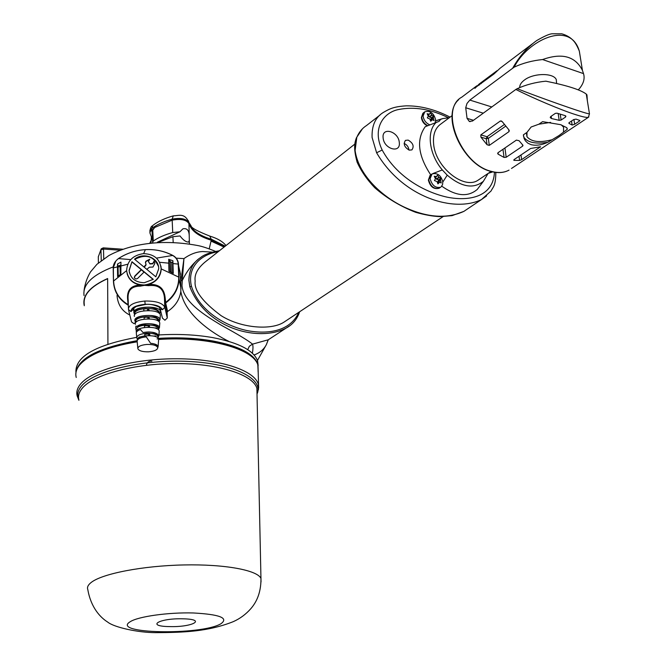 <?xml version="1.0" encoding="UTF-8"?>
<svg xmlns="http://www.w3.org/2000/svg" width="666" height="666" viewBox="0 0 666 666"><rect width="100%" height="100%" fill="white"/><g stroke="black" fill="none" stroke-linecap="round" stroke-linejoin="round"><path stroke-width="1" d="M449.284 117.724L442.79 118.565L440.667 119.389L439.102 121.362L425.241 126.698C416.2 139.435 417.998 155.453 430.661 174.758L430.902 174.742M441.766 186.18C456.085 196.27 467.932 197.344 477.306 189.394L480.752 184.798M448.351 117.716C430.969 109.199 414.485 106.443 398.901 109.457C384.024 112.104 371.578 128.063 382.176 150.025C397.119 177.364 424.916 192.216 447.111 197.161C468.847 201.548 493.298 197.111 494.463 172.219M409.257 150.141C404.362 147.253 403.096 143.998 405.469 140.368L408.175 140.101C413.07 143.015 414.319 146.27 411.921 149.883L409.257 150.141M383.125 137.87C383.899 149.159 400.907 153.871 399.292 142.449C398.526 131.31 381.643 126.423 383.125 137.87M404.112 143.44C406.959 144.73 408.566 146.928 408.957 150.05M486.613 195.921L481.568 199.492C454.462 213.053 402.722 197.602 376.606 152.764L372.086 137.446C371.67 125.558 375.449 117.208 383.416 112.396L383.425 112.388C389.868 108.716 393.573 106.66 406.202 105.844C420.604 105.719 435.231 109.482 450.083 117.124M380.07 114.993L366.558 125.499C362.237 128.255 358.982 132.201 356.801 137.338L355.095 150.499C358.774 176.515 384.099 197.802 404.745 207.334C427.381 217.674 447.094 219.022 463.894 211.372L467.948 208.641M440.667 119.389L435.589 120.829M442.823 182.018L447.227 175.183C461.496 187.171 473.551 189.211 483.391 181.277L488.095 173.435M436.738 121.961C426.198 130.586 428.746 153.988 442.316 169.947L433.141 173.451M447.227 175.183L442.316 169.947M479.786 179.037L477.838 180.353C463.553 189.81 435.422 167.033 433.633 144.106C432.758 134.549 435.281 127.764 441.2 123.751L452.147 115.584M287.254 319.971L283.899 322.194C271.462 330.394 241.367 328.438 221.087 315.651C202.539 301.848 193.898 290.309 195.171 281.044C194.214 274.675 197.511 268.356 205.045 262.063L354.737 144.164M441.192 186.805L442.599 184.474L442.782 181.835C441.05 175.341 437.487 172.702 432.076 173.909L430.111 178.638C431.968 185.398 435.456 188.27 440.576 187.246L439.144 188.237C434.024 189.261 430.544 186.397 428.688 179.645L430.661 174.917L431.61 174.242L430.661 174.758M440.542 180.203L441.242 182.967L439.61 182.226L437.928 183.891L437.071 181.618L434.423 180.511L435.456 178.813L434.249 176.207L436.38 176.615L437.579 175.3L438.911 177.231L440.834 178.238L440.542 180.203M437.77 183.416L439.344 182.317M435.514 177.314L436.68 179.254L438.553 179.828L437.995 181.785L438.444 182.942M438.028 182.143L440.551 180.378M437.995 181.785L440.526 180.028M438.777 180.27L441.067 178.671M438.553 179.828L440.834 178.238M436.68 179.254L439.202 177.489M436.388 178.996L438.911 177.231M436.988 175.707L437.579 175.3M434.948 177.714L436.638 176.523M434.906 177.647L436.38 176.615M433.341 117.824L434.007 120.538L432.392 119.714L430.711 121.254L429.886 119.014L427.289 117.849L428.321 116.25L427.172 113.728L429.27 114.202L430.477 113.02L432.051 115.168L433.666 115.992L433.341 117.824M430.611 120.937L432.134 119.788M428.388 114.985L429.587 117.041L431.443 117.682L430.86 119.522L431.21 120.488M430.885 119.863L433.358 117.999M430.86 119.522L433.333 117.657M431.66 118.107L433.891 116.425M431.443 117.682L433.666 115.992M429.587 117.041L432.051 115.168M429.304 116.775L431.768 114.902M429.82 113.528L430.477 113.02M427.938 115.335L429.528 114.127M427.888 115.251L429.27 114.202M218.132 251.756C202.847 253.863 186.538 265.834 191.458 286.322C199.55 311.413 225.666 325.849 246.403 330.436C267.541 334.715 290.468 331.36 298.751 312.346M198.293 259.274C191.875 264.585 186.53 271.67 182.268 280.528L181.984 285.714M228.913 341.408C213.311 333.749 184.599 315.043 180.827 291.425L180.802 281.835L183.941 258.608C190.201 254.162 196.437 251.806 202.655 251.54L212.496 252.139M181.993 285.756C183.708 302.547 205.378 315.559 221.112 325.158C238.286 334.548 248.743 340.884 252.497 344.147L249.359 346.245L247.719 349.65M176.149 258.175L183.941 258.608L182.268 280.528L181.002 280.619M180.802 281.835L179.887 271.154M268.123 340.026L266.375 344.605C263.878 349.434 259.782 352.897 254.096 354.986M166.225 305.577L165.501 305.544M209.207 248.868L211.164 240.576L211.205 241.184L224.084 247.069M157.917 242.449L157.384 242.216L179.928 231.793L182.892 228.838C186.871 227.955 188.977 230.195 189.227 235.573L189.327 240.368L188.595 242.033C186.055 242.158 183.2 240.135 180.02 235.947L172.919 236.688L157.559 242.632M211.164 240.576L211.139 240.185C198.668 236.33 191.275 230.811 188.953 223.618C186.355 219.738 180.752 218.59 172.153 220.163L154.703 227.464L152.048 231.127L152.597 241.966M211.18 240.809L222.869 246.212M152.064 231.477L150.891 230.203L149.883 232.859L151.407 236.896L150.974 243.198M211.139 240.185L224.675 246.603M150.891 230.203L152.497 229.712L154.703 227.464M101.249 260.597L100.957 249.833L98.31 256.71L98.393 262.962L98.31 256.843L101.115 249.076M120.396 250.216L103.48 249.051L103.255 247.869L101.29 248.784L100.957 249.833L103.48 249.051L103.754 258.766M101.29 248.784L103.08 248.085M153.113 242.982L152.614 242.291L153.28 241.034C158.267 237.579 164.743 234.748 172.727 232.542L179.928 231.793M258.083 370.438L257.792 364.077C253.946 353.729 239.011 346.037 212.987 340.984C196.104 338.045 177.88 337.179 158.317 338.378M137.113 340.676C97.253 347.96 76.823 359.057 75.824 373.967M258.158 365.492L257.6 360.855C253.754 350.449 238.828 342.707 212.829 337.62C196.195 334.707 178.238 333.808 158.941 334.94M158.133 337.512L158.866 335.581C156.677 332.417 151.39 331.393 142.99 332.517L140.484 329.57C137.354 330.661 135.981 331.976 136.372 333.524L136.746 337.346C95.912 344.955 75.633 356.443 75.907 371.803M249.825 355.311C242.008 349.184 229.529 344.547 212.379 341.4C195.271 338.436 176.831 337.612 157.043 338.927M137.079 341.167C111.805 345.379 94.006 351.981 83.675 360.964M271.129 337.912L268.281 339.777L252.497 344.147C253.172 345.721 253.13 348.751 252.381 353.238M107.642 278.671C90.551 286.405 82.775 295.088 84.307 304.737M84.307 305.736L84.074 304.737C82.542 295.03 90.393 286.297 107.642 278.53L107.934 344.139M128.646 310.339L131.527 321.894L133.908 323.634L135.523 322.71M117.025 295.479C117.782 304.67 122.044 311.189 129.812 315.035M167.591 311.48L167.099 312.396L165.06 303.654L165.559 302.522L167.591 311.48C175.175 306.385 179.587 299.7 180.827 291.425M160.523 310.206L162.429 318.115L164.927 320.229L167.291 317.998L167.099 312.396M76.232 377.464C75.125 373.351 76.257 369.189 79.62 365.001C88.861 354.42 108.05 346.686 137.188 341.8M158.625 339.485C208.433 335.955 254.853 349.167 258.008 365.667L258.1 371.686M183.025 618.814C207.234 619.272 192.466 627.33 169.497 626.589C145.488 626.323 159.057 618.081 183.025 618.814M504.362 124.5L487.037 136.73L486.238 138.711L487.021 144.738L489.277 145.396L508.99 131.643L509.265 130.511L508.691 129.587L502.422 121.886L501.365 120.971L500.341 121.012L480.835 134.882L480.927 137.138L486.238 138.711L488.353 138.37L505.685 126.165M487.021 144.738L480.927 137.138M502.963 149.326L504.054 157.434L498.193 154.204L498.018 152.714M504.054 157.434L506.193 157.276L522.668 146.104L523.001 145.321L519.072 140.709L516.383 140.118L497.977 152.739L497.677 153.596L498.193 154.204M479.254 85.082L479.12 84.066L475.025 88.27M479.12 84.066L497.019 70.721M532.45 43.773L500.208 68.132L493.989 73.968L474.625 88.145M565.317 115.701L565.551 117.041L565.909 116.167L565.193 115.659L557.076 113.195L555.369 113.362L550.599 116.642L550.249 117.624L551.498 118.523L559.19 120.33L561.138 120.038L560.223 114.136M565.551 117.041L561.138 120.038M512.82 67.94C519.297 56.468 527.256 47.353 536.688 40.568L536.696 40.568C543.997 36.322 549.092 34.058 551.981 33.783L561.779 33.8C566.616 35.181 570.521 37.504 573.501 40.776C575.407 42.815 577.355 46.27 579.337 51.14L579.32 51.107C570.113 19.422 527.206 40.759 514.16 67.149L469.83 100.083L491.816 106.96M550.607 122.377L538.886 124.201L531.143 126.998L526.989 132.359L523.384 134.84L524.134 138.57L525.407 140.851L527.805 143.14L531.018 144.647C536.063 145.871 541.674 145.08 547.868 142.283C535.73 144.197 527.763 142.574 523.967 137.412L523.451 135.897M538.886 124.201L542.59 121.653L560.647 124.675L566.799 127.706L567.224 129.371L558.957 135.589L547.868 142.283M588.877 116.858L588.319 117.349C586.496 117.682 582.25 116.775 575.566 114.61C562.054 110.439 532.975 98.168 515.85 89.452L517.207 88.678C534.906 95.796 585.231 113.811 589.477 113.886L589.36 113.153M483.275 113.178L465.725 107.759L467.049 118.34L469.289 121.403L472.485 121.029L515.85 89.452M465.725 107.759L466.974 103.505L469.83 100.083M556.601 83.466L556.277 79.57C553.388 72.686 533.416 72.969 524.392 80.053C521.137 82.501 519.58 85.007 519.73 87.571M526.989 132.359L526.964 136.688C531.235 141.825 539.418 142.882 551.506 139.86M517.207 88.678C525.973 84.707 535.522 82.209 545.837 81.177C567.149 85.489 580.635 89.793 586.271 94.081L589.477 113.886L588.319 117.349L511.513 168.456M521.628 159.64L540.567 146.761L530.635 148.476L514.11 159.574L513.761 160.173L514.227 160.381L519.588 160.431L521.628 159.64L520.978 154.962M579.328 120.271L579.453 121.054L574.65 124.259L573.925 119.447M571.528 121.029L572.127 125.041L574.65 124.259M572.127 125.041L568.997 123.435L568.914 122.827M579.453 121.054L579.878 120.496L576.015 119.122L573.617 119.622L569.197 122.594L568.997 123.435M528.804 156.951L529.462 156.518M551.423 141.9L528.404 157.218M563.494 131.86L563.586 127.206L561.33 124.892M578.188 89.793L579.154 88.936C583.574 83.691 585.031 78.588 583.516 73.618L542.59 59.549C532.342 60.581 522.86 63.112 514.16 67.149M587.354 100.757L586.962 94.897L586.271 94.081M583.516 73.618L582.442 70.405C575.291 56.252 562.004 52.639 542.59 59.549M581.967 67.449L579.337 51.14M567.232 128.463L567.224 129.371M551.498 118.523L551.198 116.225M161.147 268.881C160.123 259.099 154.212 254.021 143.431 253.638C132.875 255.236 127.273 260.889 126.615 270.596C128.047 279.878 133.949 284.682 144.322 284.99C154.479 283.5 160.09 278.13 161.147 268.881L178.746 277.114L178.213 263.969C177.872 260.181 175.966 257.309 172.502 255.353L172.436 255.311C164.061 251.015 155.028 249.126 145.321 249.642C135.581 250.283 126.682 253.238 118.623 258.5L118.54 258.541C115.201 260.93 113.47 264.019 113.362 267.815L113.453 281.177L113.195 268.231M130.719 259.615L118.473 258.599M118.481 258.541C114.927 261.247 113.17 264.419 113.195 268.04L115.859 260.989M117.474 266.858L117.507 264.036L120.937 262.104L120.871 274.076L117.607 276.665L117.474 266.858L113.362 267.923L113.495 282.234C114.294 292.058 119.156 299.683 128.063 305.095L128.105 304.653L128.063 305.095M156.468 258.117L172.702 255.453C176.299 257.476 178.238 260.414 178.513 264.269L179.029 278.971C178.596 288.603 174.209 296.561 165.851 302.847L165.06 303.638L164.469 297.844C163.578 288.611 158.325 284.548 148.709 285.656L140.093 285.056C133.275 283.599 128.946 279.812 127.106 273.684M172.977 263.57L172.927 260.756L168.714 259.274L168.931 271.22L173.293 273.36L172.977 263.57L178.222 264.077L180.519 274.292M126.623 270.629L113.595 280.985C114.094 291.159 118.931 299.042 128.105 304.653L127.672 299.875L128.205 300.2M127.672 299.875C126.632 290.376 130.769 285.439 140.093 285.056L140.21 286.164C131.127 286.172 127.131 290.859 128.205 300.233L128.396 308.158M161.214 269.189C160.639 276.665 156.46 281.785 148.668 284.548L140.21 286.164M161.205 268.531L160.889 265.975M134.524 259.199L155.827 276.806L158.683 268.873C159.282 257.892 143.506 251.615 134.524 259.199M153.28 279.345L131.976 261.713L129.079 270.338C130.278 278.33 135.34 282.459 144.264 282.725L153.28 279.345M131.976 261.713L129.162 270.654L129.495 273.018M143.973 272.144L141.242 269.638L134.857 275.974L134.316 277.289C134.882 279.012 136.022 279.362 137.72 278.346L144.106 272.003L153.122 279.47M141.242 269.638L132.051 262.029M141.317 269.946L134.94 276.282L134.407 277.789M154.745 262.812L154.146 261.497L152.797 263.811L149.95 263.977L148.393 261.513L149.75 259.207L145.862 261.23L145.413 262.562L146.062 264.394L143.931 266.974M149.55 259.549L145.937 261.538L145.504 263.137M146.062 264.344L145.796 265.501L144.139 267.149M146.795 269.339L149.45 267.174L152.947 267.066L154.812 263.503L154.079 261.18L152.722 263.495L149.883 263.661L148.393 261.513M158.45 266.417C153.721 256.06 145.821 253.721 134.765 259.39M148.709 285.656L148.668 284.548C158.674 283.758 164.161 288.128 165.126 297.644L164.494 298.118L165.06 303.638L167.099 312.371M165.126 297.644L165.667 302.414C174.475 295.737 178.838 287.304 178.746 277.114L178.513 264.352M144.847 301.04L145.155 304.304C135.739 305.303 131.002 307.725 130.944 311.596L128.43 309.49C128.496 304.995 133.974 302.189 144.847 301.04C155.852 300.865 162.504 302.93 164.785 307.217L164.469 297.844L164.81 307.376L162.429 309.715C160.531 305.969 154.77 304.162 145.155 304.304L145.255 304.52C149.342 303.863 153.963 304.712 159.124 307.068L160.489 309.69M159.765 313.877L160.539 311.463C159.474 304.745 131.618 306.368 133.983 313.02L134.39 313.894M159.141 312.562L159.174 311.663C156.019 308.208 151.473 306.776 145.538 307.376C137.929 308.175 134.207 310.09 134.365 313.128L134.39 313.403M134.682 314.727L134.482 314.285C134.274 311.238 137.97 309.332 145.579 308.549C153.28 308.408 157.792 309.815 159.132 312.762L159.166 313.278M143.856 310.789L143.781 308.924L147.502 308.699L147.636 309.249L148.793 309.265L149.109 310.556M158.217 312.629L158.283 312.004L156.627 311.888M158.283 312.004L158.625 312.878M135.007 314.26L134.923 313.403L136.039 313.336M148.834 310.547L148.793 309.265M147.686 310.531L147.636 309.249M160.281 316.017L160.323 314.96C159.515 308.358 131.976 309.923 134.407 316.433M159.124 321.82L159.998 319.522C159.216 313.195 132.617 314.702 134.957 320.945L135.165 321.453M158.824 320.463L158.858 319.622C155.836 316.367 151.49 315.018 145.821 315.592C138.553 316.342 134.99 318.157 135.14 321.02L135.173 321.353M135.598 322.819L135.256 322.178C135.065 319.314 138.603 317.507 145.862 316.766C153.213 316.625 157.534 317.948 158.816 320.721L158.799 321.495M144.156 319.106L144.139 317.857M144.189 319.106L144.122 317.357L147.844 317.133L149.084 317.565L149.4 318.872M157.351 320.562L157.409 320.013L155.711 319.905M157.409 320.013L157.75 320.771M136.28 321.978L136.255 321.278L137.288 321.22M149.126 318.864L149.084 317.565M147.994 318.848L147.944 317.54M159.723 323.926L159.757 322.952C158.991 316.825 133.1 318.298 135.373 324.342M158.466 329.795L159.44 327.53C159.024 323.127 141.567 322.211 137.054 326.39L135.906 326.107L135.764 327.489M136.53 330.927L136.039 330.111C135.856 327.414 139.227 325.716 146.145 325.008C153.155 324.875 157.268 326.115 158.491 328.721L158.391 329.72M158.508 328.405L158.533 327.614C155.653 324.55 151.515 323.293 146.104 323.834L137.054 326.39M144.439 327.456L144.472 326.182M144.522 327.447L144.455 325.816L148.185 325.591L149.367 325.899L149.7 327.231M156.468 328.563L156.052 327.88L154.703 327.955M156.527 328.063L156.868 328.738M137.579 329.778L137.604 329.195L138.603 329.129M156.052 327.88L156.019 328.38M149.417 327.214L149.367 325.899M148.31 327.197L148.26 325.865M159.157 331.876L159.191 330.977C158.466 325.316 134.232 326.698 136.347 332.276M137.479 339.036L136.821 338.078C136.655 335.547 139.86 333.949 146.437 333.283C153.097 333.15 157.01 334.307 158.167 336.755L157.942 337.953M158.183 336.388L158.217 335.647C155.469 332.775 151.532 331.593 146.395 332.109L142.99 332.517M144.722 335.839L144.805 334.532M144.855 335.814L144.797 334.299L148.535 334.074L149.659 334.257L150 335.606M156.035 336.796L155.444 335.939L153.555 336.055M138.903 337.662L138.961 337.138L140.634 336.83M155.444 335.939L155.394 336.555M149.708 335.597L149.659 334.257M148.626 335.572L148.576 334.224M158.6 339.868L158.625 339.036C157.967 333.891 135.648 335.073 137.313 340.168M157.759 347.802L158.108 346.437C157.467 344.78 154.97 343.739 150.624 343.323C154.187 343.531 156.568 344.58 157.775 346.478L157.75 347.161M137.812 348.168L137.154 341.5C136.971 339.094 140.018 337.545 146.287 336.863L150.624 343.323M148.743 351.798C154.604 351.24 157.601 349.841 157.734 347.602C156.652 345.371 153.014 344.322 146.82 344.447C140.709 345.063 137.729 346.528 137.879 348.834C139.194 350.957 142.815 351.948 148.743 351.798M139.036 337.579L138.961 337.138M148.593 335.572L148.535 334.074M137.687 329.695L137.604 329.195M148.252 327.197L148.185 325.591M136.364 321.903L136.255 321.278M147.91 318.848L147.844 317.133M135.056 314.202L134.923 313.403M147.577 310.531L147.502 308.699M143.648 253.629L145.355 249.642C135.598 250.266 126.673 253.213 118.556 258.491L118.49 258.533M117.507 264.036L118.073 266.117L120.038 265.251L120.263 274.559M120.038 265.251L120.812 265.143M170.546 272.011L170.18 260.947L170.854 272.161M169.339 271.428L168.973 260.597L170.18 260.947M170.421 262.204L172.944 262.188M168.714 259.274L168.973 260.597M120.088 266.417L118.065 267.149L118.073 266.117M118.065 267.149L118.257 276.157M133.292 308.583L133.949 311.68L133.333 308.508M490.359 171.911L492.374 171.795M488.911 172.885L491.924 172.228M382.176 150.025L376.606 152.764M481.568 199.492L463.894 211.372L452.089 215.626L440.168 216.65C433.017 216.367 424.841 214.91 415.626 212.296C400.341 206.335 386.721 198.143 374.767 187.745C366.966 179.537 361.08 171.012 357.109 162.146C353.196 147.677 354.778 142.616 356.26 138.212L356.801 137.338M428.413 180.236C430.261 186.905 433.841 189.569 439.144 188.237L439.618 187.904M424.384 112.088L423.41 112.837L421.686 117.091C422.269 120.996 424.325 123.859 427.838 125.691M435.181 122.652L435.564 119.614C433.799 113.07 430.211 110.456 424.8 111.771L423.077 116.026C423.776 120.288 426.04 123.235 429.878 124.875M191.458 286.322L189.852 286.813L188.894 280.353C189.119 270.013 192.99 262.429 200.499 257.6C204.004 254.628 210.314 252.347 219.43 250.741M84.058 295.621C82.492 284.59 92.224 275.016 113.245 266.883M189.41 243.972L189.327 240.368M189.227 235.573L188.911 222.602C186.314 218.723 180.719 217.566 172.119 219.139C163.353 221.612 156.427 224.825 151.34 228.771L149.858 232.009M173.185 242.432L172.919 236.688M225.241 246.162L211.696 239.369C198.884 235.523 191.292 229.936 188.911 222.602L188.445 220.787M211.746 240.359L209.807 236.114M151.64 238.453L150.516 243.248M123.085 249.242L103.238 247.86M172.727 232.542L172.119 219.139L173.326 215.851C178.963 215.776 184.607 212.554 188.903 222.469L191.075 225.882C191.167 227.822 197.519 231.26 210.106 236.205C217.382 238.386 222.685 241.5 226.015 245.546M153.28 241.034L152.747 229.795M151.382 229.887L152.839 225.424C158.075 221.395 164.91 218.207 173.326 215.851M151.865 361.172C148.893 360.88 147.053 362.254 146.337 365.284M166.675 310.564L167.399 310.656M166.408 306.352L165.676 306.302M289.768 325.716L286.105 328.088C259.324 342.324 206.31 329.262 189.852 286.813M78.904 400.299L77.214 396.012C76.132 392.058 77.264 388.053 80.619 384.016C92.116 369.905 134.341 358.499 177.322 358.766C220.338 358.932 254.712 370.487 258.291 384.265L258.441 389.81M78.896 400.149C76.64 395.562 77.489 390.875 81.443 386.097C93.831 370.746 143.381 358.999 189.069 361.471C234.873 363.778 264.102 379.071 257.018 393.997L257.009 393.789M78.888 399.883C77.847 396.029 78.971 392.132 82.276 388.203C93.615 374.45 135.065 363.328 177.256 363.553C219.48 363.686 253.296 374.908 256.893 388.336L261.03 581.967M87.829 589.676C86.888 587.304 88.045 584.865 91.317 582.359C102.556 573.584 142.932 565.767 183.849 564.943C224.817 564.06 257.567 570.213 260.972 578.454C261.114 594.855 254.97 603.846 250.849 608.657C245.812 614.36 239.96 618.689 233.291 621.644C208.408 631.568 183.899 632.558 155.628 632.642C138.12 632.667 113.936 627.305 107.684 622.077C100.241 617.415 90.942 607.525 87.829 589.676M220.871 623.784C201.215 635.522 109.765 633.841 130.261 621.694C138.212 616.5 168.34 612.254 193.207 612.961C219.772 614.393 228.996 617.998 220.871 623.784M257.243 392.998L257.001 393.44M476.814 85.806L461.829 97.128C438.961 109.024 460.697 164.435 491.391 171.37C498.176 173.218 504.062 172.794 509.04 170.105C503.896 172.877 497.91 173.326 491.083 171.462M467.049 118.34L473.493 120.296M481.077 82.759L481.193 83.616M506.193 157.276L504.928 147.969M522.477 144.822L522.668 146.104M489.277 145.396L488.353 138.37L487.037 136.73L480.835 134.882M508.682 129.57L508.99 131.643M500.341 121.012L502.172 121.57M558.15 113.511L559.19 120.33M540.084 146.711L540.176 147.261M514.227 160.381L514.127 159.565M519.014 156.277L519.588 160.431M172.502 255.353L172.552 255.294C164.152 250.999 155.078 249.109 145.338 249.625M178.213 263.969L178.513 264.252C178.088 260.123 176.124 257.151 172.619 255.336M167.291 317.94L164.81 307.309L167.291 317.998M162.429 309.715L160.473 308.982L160.539 311.463M159.615 262.287L168.714 263.162M127.772 264.211L120.812 266M120.812 265.218L120.046 265.326M170.429 262.346L170.188 261.089L168.989 261.297M172.111 272.777L171.72 262.129M171.728 262.204L172.944 262.262M130.944 311.596L133.358 309.215C132.226 309.465 133.225 308.525 136.364 306.393L145.255 304.52M181.002 287.163L179.029 278.971L181.019 288.728M492.524 171.828L489.127 173.093M442.79 118.565L435.589 120.812M491.033 171.453L477.838 180.353M283.899 322.194L443.081 216.625M483.391 181.277L477.306 189.394M495.82 172.411C495.695 186.447 493.065 186.78 491.042 191.009L481.568 199.484M356.46 137.712L362.387 128.888M428.396 180.028L430.061 175.358M427.381 125.866C423.992 124.184 422.003 121.47 421.42 117.716M421.403 117.491L422.893 113.245M84.033 290.676C84.948 283.841 87.113 277.572 90.543 271.878L96.936 264.302L108.858 255.569C127.839 245.263 158.058 238.27 197.178 245.438C201.723 246.212 207.834 248.202 215.526 251.407M257.467 360.481L266.375 344.605L268.281 339.777L286.114 328.088M149.825 231.019C150.516 227.83 151.299 226.157 152.173 225.982M149.717 243.34L151.573 239.502M299.642 311.755C297.161 319.189 292.649 324.625 286.105 328.088M257.018 394.106L258.641 387.912L258.008 365.667M257.792 364.077L257.6 360.855M490.984 171.437C462.587 164.81 440.318 115.509 458.724 99.625M519.963 87.479L519.788 86.255M526.964 136.688L526.54 133.733M582.442 70.405L579.32 51.107M469.289 121.403L470.146 121.662M523.967 137.412L524.134 138.57M113.453 281.277L113.495 282.234M133.874 308.441L133.958 312.079M159.132 312.762L159.174 311.663M160.023 319.647L160.348 315.093M158.816 320.721L158.858 319.622M135.964 329.329L135.789 327.622M158.491 328.721L158.533 327.614M158.167 336.755L158.217 335.647M157.734 347.602L157.775 346.478M158.125 346.528L158.65 339.136M158.891 335.681L159.216 331.085M159.457 327.647L159.782 323.068"/></g></svg>
